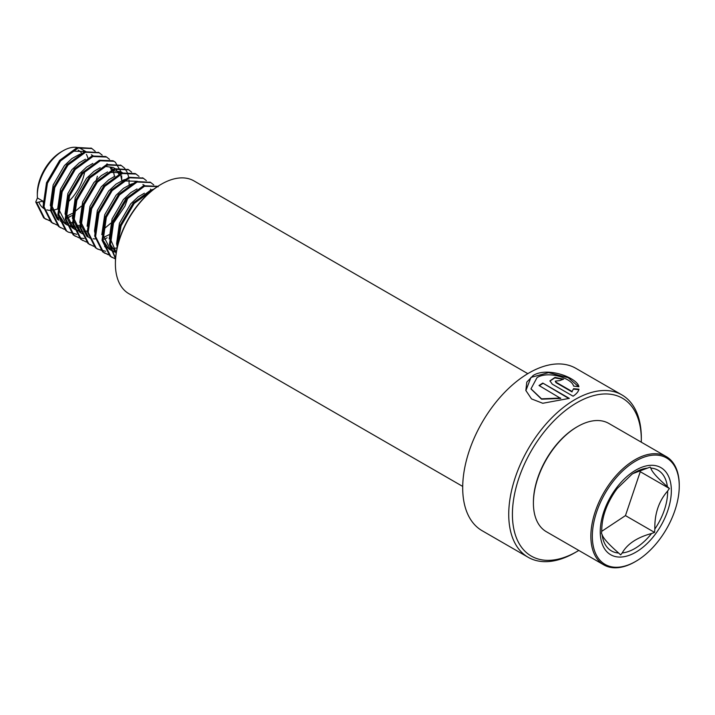 <?xml version="1.0" encoding="UTF-8"?>
<svg xmlns="http://www.w3.org/2000/svg" width="715" height="715" viewBox="0 0 715 715"><rect width="100%" height="100%" fill="white"/><g stroke="black" fill="none" stroke-linecap="round" stroke-linejoin="round"><path stroke-width="1.07" d="M578.784 550.434A91.145 52.624 -60 0 1 576.862 551.578L575.021 552.641A93.754 54.126 -60 0 1 528.153 557.28A93.754 54.126 -60 0 1 513.781 482.16A93.754 54.126 -60 0 1 575.021 399.542A93.754 54.126 -60 0 1 621.898 394.903A93.754 54.126 -60 0 1 641.319 437.821L641.319 439.948A91.145 52.624 -60 0 1 641.284 442.183M560.694 398.032L541.514 398.827L530.995 388.817L537.037 377.609C548.566 370.433 572.08 378.494 573.555 386.091L578.9 386.752C577.452 377.922 547.86 366.446 533.238 375.42L526.812 382.087L525.847 390.47L531.522 398.907L542.756 403.278L569.301 398.38L542.801 383.079A93.754 54.126 -60 0 0 539.012 385.519L560.721 398.443L541.568 399.185L531.022 388.987M528.153 557.28L482.116 530.709A93.754 54.126 -60 0 1 467.744 455.58A93.754 54.126 -60 0 1 528.984 372.962A93.754 54.126 -60 0 1 575.861 368.323L621.898 394.903M575.021 552.641L576.862 551.578A91.145 52.624 -60 0 1 512.414 514.362A91.145 52.624 -60 0 1 576.862 402.733A91.145 52.624 -60 0 1 641.319 439.948M462.703 486.423L128.879 293.695A65.101 37.591 -60 0 1 115.401 263.889L115.401 263.04A64.064 36.983 -60 0 1 160.696 184.577L161.438 184.148A65.101 37.591 -60 0 1 193.988 180.922L527.813 373.659M115.401 263.889A65.101 37.591 -60 0 1 161.438 184.148L160.696 184.577M573.582 388.674L572.072 391.48L556.091 382.248L555.305 381.149L559.863 380.577A93.754 54.126 -60 0 1 563.599 379.173L554.974 377.413L549.942 380.854L552.302 384.178L573.09 396.19C576.478 393.938 578.435 391.606 578.953 389.201L573.582 388.674L572.072 391.48M572.045 391.918L556.056 382.695L555.323 381.372M563.045 379.37L554.804 377.878L549.933 381.068M578.891 389.657L573.537 389.13M578.632 386.717L568.237 377.717L548.611 372.631L530.977 377.386L525.883 390.631M568.908 398.568L542.801 383.079M539.351 385.716A93.227 53.831 -60 0 1 542.81 383.499M647.245 468.137A46.591 26.902 120 0 0 634.714 472.517L631.926 474.268L617.268 488.47L615.418 490.982C606.561 504.03 602.012 516.9 601.771 529.574A46.591 26.902 120 0 0 601.771 530.092L601.529 533.462L602.066 534.462C602.977 537.966 608.501 544.16 618.636 553.035L620.665 554.903L622.184 552.963C627.332 543.909 637.128 537.412 651.58 533.497L654.591 532.425L654.833 529.055C654.511 513.862 658.783 501.179 667.649 491.008L669.392 488.506L667.363 486.638C657.335 477.879 651.812 471.685 650.793 468.066L650.257 467.065L633.07 473.518M601.744 531.317L625.455 515.604A48.111 27.778 120 0 0 625.464 515.595L640.256 471.694A48.111 27.778 120 0 0 640.256 471.685L639.38 470.702M66.37 155.37L74.047 151.16L85.827 151.562L81.331 148.961A36.456 21.048 120 0 0 63.099 150.767L61.258 151.83A33.855 19.546 120 0 0 59.166 153.144A33.855 19.546 120 0 0 37.323 193.291L37.323 195.418A36.456 21.048 120 0 0 37.421 197.966L35.75 201.996L36.671 202.524L42.945 201.156L43.964 206.036M38.816 202.059A33.855 19.546 120 0 0 44.321 208.789M46.877 209.87A33.855 19.546 120 0 0 50.47 210.38M52.839 210.21A33.855 19.546 120 0 0 57.593 208.905M63.099 150.767A36.456 21.048 120 0 0 60.846 152.188A36.456 21.048 120 0 0 37.323 195.418M679.25 486.084L679.25 485.235A62.5 36.081 120 0 0 666.308 456.626L608.849 423.45A62.5 36.081 120 0 0 577.604 426.551L576.862 426.971A61.463 35.482 120 0 0 573.064 429.358A61.463 35.482 120 0 0 533.408 502.243L533.408 503.092A62.5 36.081 120 0 0 546.349 531.71L603.809 564.877A62.5 36.081 120 0 0 635.054 561.784L635.796 561.355A61.463 35.482 120 0 0 639.594 558.969A61.463 35.482 120 0 0 679.25 486.084A61.463 35.482 120 0 0 631.989 463.383A61.463 35.482 120 0 0 592.377 538.44A61.463 35.482 120 0 0 635.796 561.355M577.604 426.551A62.5 36.081 120 0 0 573.734 428.973A62.5 36.081 120 0 0 533.408 503.092M666.308 456.626A62.5 36.081 120 0 0 631.184 462.149A62.5 36.081 120 0 0 593.522 517.285A62.5 36.081 120 0 0 603.809 564.877M56.342 217.53L58.308 217.7M67.022 216.028L72.188 213.472M57.075 218.388L58.523 218.638M67.317 217.637L72.206 215.555M42.945 201.156L37.421 197.966M82.431 153.564L79.571 154.351L71.893 158.56L64.439 165.549L53.151 184.988L50.309 205.411L57.28 219.174L58.952 220.238M71.545 161.367L66.281 166.613L54.992 186.052L52.15 206.474L58.898 220.068M60.417 221.087L63.367 222.365M64.439 222.642L67.898 223.017M69.149 222.982L73.207 222.32M85.478 159.177L79.258 162.814L71.804 169.804L60.516 189.243L57.629 209.2M58.693 214.545L64.645 223.42L67.237 225.019M66.888 224.769L69.963 225.833M71.071 226.038L74.673 226.172M75.969 226.047L79.758 225.225M81.099 163.878L73.645 170.867L62.357 190.306L59.515 210.728L66.486 224.483L70.731 226.61M71.804 226.896L75.263 227.272M76.514 227.236L79.865 226.744M92.843 163.431L86.622 167.069L79.168 174.058L67.88 193.497L65.038 213.919L72.009 227.674L78.105 230.865M67.442 202.926L66.879 214.983L73.851 228.737L75.147 229.595M79.168 231.142L80.616 231.401M81.43 231.481L82.636 231.526M83.878 231.49L87.23 230.999M100.207 167.685L93.996 171.323L86.533 178.312L75.254 197.751L72.412 218.164L79.374 231.928L81.966 233.528M93.638 174.129L88.374 179.367L77.095 198.815L74.253 219.228L81.001 232.831M81.966 233.51L82.52 233.841M107.572 171.931L101.36 175.577L93.897 182.557L82.618 202.005L79.776 222.419L86.738 236.182L88.41 237.246M93.165 238.792L95.14 238.962M103.854 237.291L109.02 234.734M111.898 170.572L120.817 171.761L122.417 172.681L110.879 172.422L101.003 178.384M82.171 211.425L81.617 223.482L88.365 237.076M89.33 237.755L89.884 238.095M114.936 176.185L108.725 179.822L101.262 186.812L89.983 206.251L87.087 226.208M126.627 179.081L123.766 179.867L116.089 184.077L108.635 191.066L97.347 210.505L94.505 230.927L95.524 235.807M104.613 246.604L107.563 247.873M108.635 248.159L110.083 248.409M110.897 248.489L112.094 248.534M113.345 248.498L117.081 247.917M133.991 183.326L131.131 184.121L123.454 188.331L116 195.32L104.712 214.759L101.816 234.717M102.889 240.061L108.841 248.936L110.512 250.009M111.397 250.438L114.159 251.349M115.267 251.546L116.375 251.671M123.105 191.137L117.841 196.384L106.553 215.823L103.711 236.245L110.459 249.839M111.424 250.518L114.927 252.127M137.039 188.948L130.818 192.585L123.364 199.574L112.076 219.013L109.189 238.971M110.253 244.316L116.143 253.146M132.659 193.649L125.205 200.638L113.917 220.077L111.075 240.49L116.223 252.645M144.403 193.193L138.183 196.84L130.729 203.82L119.441 223.268L116.599 243.681L117.242 247.211M87.82 157.818A36.456 21.048 120 0 0 86.399 154.342M85.165 152.402A36.456 21.048 120 0 0 83.503 150.561M74.137 212.221L81.287 206.206M85.425 201.55L94.764 185.364M109.493 193.863L109.895 192.809M111.388 169.848L110.012 167.087M107.509 164.236L106.982 163.833M114.454 176.399L113.497 171.68M112.532 169.339L111.183 167.194M118.753 174.103L117.376 171.341M116.706 170.376L115.553 169.097M114.874 168.49L114.346 168.088M113.453 167.507L104.533 166.318M121.818 180.654L120.862 175.935M119.897 173.593L118.547 171.439M103.604 229.229L110.754 223.223M114.883 218.558L124.231 202.372M112.89 223.983L124.982 206.063L127.824 198.091M137.387 181.324L125.608 180.931L117.93 185.14M67.514 202.551A33.855 19.546 120 0 0 84.719 171.421M81.975 153.654A33.855 19.546 120 0 0 78.212 150.168M36.671 202.524L44.598 218.352L50.068 220.944M67.424 218.102L70.302 216.493M95.193 151.294L91.869 148.541L78.167 148.023L60.578 160.884L47.431 183.263L44.035 206.778L51.972 222.597L57.432 225.198M102.182 155.137L99.233 152.787L85.532 152.268L67.943 165.138L54.796 187.518L51.4 211.032L59.336 226.852L64.27 229.309M109.547 159.382L106.607 157.041L92.896 156.522L75.307 169.392L62.16 191.772L58.764 215.287L66.701 231.106L68.193 232.08L76.746 234.279M121.765 180.153L121.666 175.783M121.3 173.057L121.103 172.083M121.058 171.895L115.303 162.18L113.971 161.295L100.261 160.777L82.672 173.638L69.534 196.026L66.138 219.532L74.065 235.36L78.999 237.809M79.535 237.961L84.111 238.533M129.129 184.407L129.031 180.037M128.807 178.124L128.468 176.337M128.423 176.149L127.198 172.404M126.93 171.815L124.651 168.302M124.285 167.891L121.335 165.549L107.625 165.031L90.036 177.892L76.898 200.272L73.502 223.786L81.43 239.614L86.372 242.063M104.256 239.364L107.125 237.755M131.649 172.145L128.7 169.804L114.999 169.285L97.401 182.146L84.263 204.526L80.867 228.04L88.794 243.86L93.737 246.318M139.014 176.399L136.065 174.049L122.363 173.531L104.774 186.401L91.627 208.78L88.231 232.295L96.159 248.114L97.651 249.097L105.597 251.278M150.758 190.065L150.561 189.091M146.378 180.645L143.429 178.303L129.728 177.785L112.139 190.655L98.992 213.034L95.596 236.549L103.532 252.368L108.466 254.826M153.743 184.899L150.793 182.557L137.092 182.039L119.503 194.909L106.356 217.289L102.96 240.794L110.897 256.622L115.526 258.982M157.586 186.499L144.457 186.293L126.868 199.154L113.721 221.543L110.325 245.048L115.571 258.365M152.188 190.422L134.232 203.409L121.094 225.788L117.475 246.175M35.75 201.996L43.678 217.816L46.091 219.326M45.635 219.049L49.684 220.551M96.355 179.921L97.374 176.265M91.404 148.282L77.247 147.487L59.658 160.357L46.511 182.736L43.115 206.242L51.051 222.07L52.999 223.303M98.768 152.536L84.611 151.741L67.022 164.602L53.875 186.99L50.479 210.496L58.416 226.324L60.364 227.558M106.607 157.041L105.686 156.514L91.976 155.995L74.387 168.856L61.24 191.236L57.843 214.75L65.78 230.57L68.193 232.08M108.144 212.856L115.937 199.342M113.971 161.295L113.05 160.759L99.34 160.249L81.751 173.11L68.613 195.49L65.217 219.005L73.145 234.824L75.102 236.066M115.508 217.101L123.302 203.596M120.871 165.29L106.705 164.495L89.116 177.365L75.978 199.744L72.581 223.259L80.509 239.078L82.922 240.589M128.235 169.544L114.078 168.749L96.48 181.619L83.342 203.998L79.946 227.504L87.873 243.332L89.831 244.566M136.065 174.049L135.144 173.522L121.443 173.003L103.854 185.864L90.707 208.253L87.31 231.758L95.238 247.587L97.651 249.097M97.195 248.82L101.244 250.313M142.964 178.053L128.807 177.257L111.218 190.119L98.071 212.498L94.675 236.013L102.611 251.841L108.072 254.442M150.329 182.298L136.172 181.512L118.583 194.373L105.436 216.752L102.039 240.267L109.976 256.086L111.924 257.329M158.167 186.812L157.246 186.275L143.536 185.757L125.947 198.627L112.8 221.007L109.404 244.521L115.544 258.794M153.743 189.216L150.901 190.011L133.312 202.881L120.174 225.261L116.822 249.195M640.256 471.694L669.392 488.506M625.455 515.604L654.591 532.425M556.056 382.695L556.091 382.248M638.906 550.273A50.273 29.02 -60 0 1 600.385 535.213A50.273 29.02 -60 0 1 632.686 472.088A50.273 29.02 -60 0 1 671.206 487.138A50.273 29.02 -60 0 1 638.906 550.273M622.184 552.963A46.591 26.902 120 0 0 637.592 546.778A46.591 26.902 120 0 0 651.58 533.497M602.066 534.462A46.591 26.902 120 0 0 618.636 553.035M634.714 472.517A46.591 26.902 120 0 0 632.006 474.206M654.833 529.055A46.591 26.902 120 0 0 667.649 491.008M667.363 486.638A46.591 26.902 120 0 0 650.793 468.066M111.433 250.536L111.978 250.858M91.35 154.753L92.959 155.673M142.911 184.515L144.519 185.444M91.869 148.541L90.948 148.005M53.455 223.581L52.535 223.044M99.233 152.787L98.312 152.259M60.82 227.826L59.899 227.299M75.558 236.334L74.637 235.807M121.335 165.549L120.415 165.013M128.7 169.804L127.779 169.267M90.287 244.843L89.366 244.307M143.429 178.303L142.508 177.776M105.016 253.342L104.095 252.815M150.793 182.557L149.873 182.03M112.38 257.597L111.46 257.069"/></g></svg>
